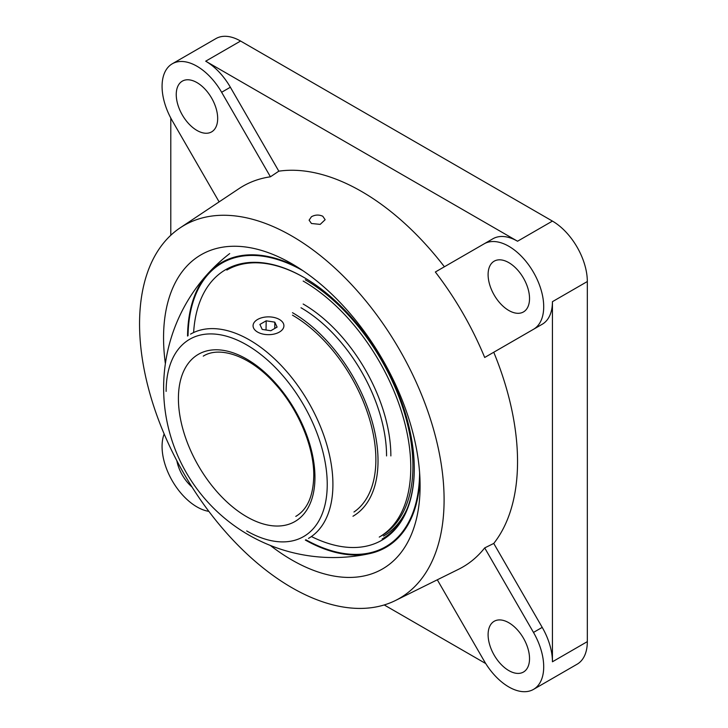<?xml version="1.0" encoding="UTF-8"?>
<svg xmlns="http://www.w3.org/2000/svg" width="728" height="728" viewBox="0 0 728 728"><rect width="100%" height="100%" fill="white"/><g stroke="black" fill="none" stroke-linecap="round" stroke-linejoin="round"><path stroke-width="1.09" d="M395.431 600.518A215.342 124.333 60 0 1 291.828 587.669A215.342 124.333 60 0 1 152.252 401.547A215.342 124.333 60 0 1 180.235 227.782A215.342 124.333 60 0 1 291.828 236.018A215.342 124.333 60 0 1 433.56 429.411A215.342 124.333 60 0 1 395.431 600.518L458.676 569.223A219.865 126.945 -120 0 0 484.693 547.902L493.748 543.443L542.214 627.381A49.349 28.492 60 0 1 552.434 661.779L552.434 301.674A49.349 28.492 60 0 1 542.214 324.26L493.748 352.243A220.52 127.318 60 0 1 493.748 543.443M493.748 352.243L484.693 357.475A219.865 126.945 -120 0 0 435.344 271.999L484.147 243.825A49.349 28.492 60 0 1 533.488 272.317A49.349 28.492 60 0 1 533.488 329.302L484.693 357.475M484.693 547.902L533.488 632.423A49.349 28.492 60 0 1 533.488 689.398L577.104 664.218A49.349 28.492 -120 0 0 587.323 641.632L587.323 281.527A49.349 28.492 -120 0 0 552.434 221.094L240.577 41.041L205.687 61.188A49.349 28.492 60 0 1 230.357 87.233L278.824 171.18A220.52 127.318 60 0 1 361.616 191.5A220.52 127.318 60 0 1 444.399 266.776M322.795 216.262L325.143 219.701L320.202 224.388L311.457 223.496L309.1 220.184L311.438 216.735C315.215 214.687 319.001 214.532 322.795 216.262M297.97 267.449A164.437 94.94 -120 0 0 208.208 273.309A164.437 94.94 -120 0 0 187.551 336.045M165.374 363.691A181.399 104.732 60 0 1 163.554 337.792A181.399 104.732 60 0 1 201.128 254.745A181.399 104.732 60 0 1 340.913 303.349A181.399 104.732 60 0 1 420.092 485.904A181.399 104.732 60 0 1 382.528 568.941A181.399 104.732 60 0 1 270.306 545.436M305.332 540.049A164.437 94.94 -120 0 0 369.988 553.526A164.437 94.94 -120 0 0 419.947 478.724M533.488 689.398A49.349 28.492 60 0 1 484.147 660.915L437.31 579.797M508.817 670.588A29.302 16.917 60 0 1 489.68 644.771A29.302 16.917 60 0 1 494.166 621.293A29.302 16.917 60 0 1 508.817 622.74A29.302 16.917 60 0 1 527.955 648.566A29.302 16.917 60 0 1 523.468 672.044A29.302 16.917 60 0 1 508.817 670.588M278.824 171.18L270.434 176.795A219.865 126.945 -120 0 0 238.957 188.661L180.235 227.782M219.119 201.874L172.29 120.757A49.349 28.492 60 0 1 172.29 63.782A49.349 28.492 60 0 1 221.631 92.274L270.434 176.795M196.96 130.439A29.302 16.917 60 0 1 177.823 104.623A29.302 16.917 60 0 1 182.309 81.145A29.302 16.917 60 0 1 196.96 82.592A29.302 16.917 60 0 1 216.098 108.408A29.302 16.917 60 0 1 211.611 131.886A29.302 16.917 60 0 1 196.96 130.439M484.147 243.825L492.865 238.793A49.349 28.492 60 0 1 517.544 241.232L205.687 61.188M508.817 310.483A29.302 16.917 60 0 1 489.68 284.666A29.302 16.917 60 0 1 494.166 261.188A29.302 16.917 60 0 1 508.817 262.644A29.302 16.917 60 0 1 527.955 288.461A29.302 16.917 60 0 1 523.468 311.939A29.302 16.917 60 0 1 508.817 310.483M208.845 511.365A49.349 28.492 60 0 1 172.29 480.862A49.349 28.492 60 0 1 164.155 433.952M542.214 324.26L533.488 329.302L542.214 324.26M191.992 486.977A29.302 16.917 60 0 1 176.849 460.733M485.74 663.563L384.22 604.95M170.789 235.281L170.789 118.054M240.577 41.041A49.349 28.492 -120 0 0 215.907 38.602L172.29 63.782M208.608 272.873A164.674 95.077 -120 0 0 188.042 335.708A163.745 94.54 -120 0 1 303.066 270.789M382.118 539.02A155.282 89.653 -120 0 0 414.278 468.313M311.575 536.627A156.211 90.19 -120 0 0 414.278 468.695A156.211 90.19 -120 0 0 303.822 277.377L303.822 277.377A156.211 90.19 -120 0 0 193.63 332.35M305.878 539.785A163.745 94.54 -120 0 0 419.601 472.645M305.869 539.794A164.674 95.077 -120 0 0 370.57 553.398M304.149 277.568A155.282 89.653 -120 0 0 226.836 270.061M308.49 538.401A117.936 68.095 -120 0 0 326.572 443.898A117.936 68.095 -120 0 0 249.522 339.976A117.936 68.095 -120 0 0 190.554 334.134M246.683 530.921A113.923 65.775 -120 0 0 327.236 484.42A113.923 65.775 -120 0 0 246.683 344.89A113.923 65.775 -120 0 0 166.13 391.4M383.529 536.054A153.417 88.579 -120 0 0 407.134 508.79M353.963 512.021A117.936 68.095 -120 0 0 368.814 416.753A117.936 68.095 -120 0 0 292.483 315.169M379.252 537.091A152.179 87.861 -120 0 0 402.584 415.142A152.179 87.861 -120 0 0 303.166 281.044M352.971 516.243A120.984 69.852 -120 0 0 371.517 419.301A120.984 69.852 -120 0 0 292.483 312.685M381.408 535.844A152.179 87.861 -120 0 0 404.732 413.904A152.179 87.861 -120 0 0 305.314 279.798M257.585 332.068A15.425 8.9 0 0 0 274.392 333.997A15.425 8.9 0 0 0 283.911 325.771A15.425 8.9 0 0 0 279.397 319.474A15.425 8.9 0 0 0 262.59 317.545A15.425 8.9 0 0 0 253.071 325.771A15.425 8.9 0 0 0 257.585 332.068M259.887 324.442L266.184 320.811L274.784 322.14L277.095 327.099L270.798 330.74L262.198 329.411L259.887 324.442M266.184 320.811L266.029 330.002M274.784 328.437L274.784 322.14M542.214 627.381L533.488 632.423M230.357 87.233L221.631 92.274M552.434 221.094L517.544 241.232M587.323 281.527L552.434 301.674M587.323 641.632L552.434 661.779M314.951 477.322A96.542 55.738 -120 0 0 246.683 359.086A96.542 55.738 -120 0 0 178.415 398.498A96.542 55.738 -120 0 0 246.683 516.734A96.542 55.738 -120 0 0 314.951 477.322M390.863 455.928A124.024 71.608 -120 0 0 303.166 304.031M386.559 455.928A120.984 69.852 -120 0 0 301.01 307.762M229.702 253.581A169.624 169.624 0 0 0 369.988 553.526M295.786 516.398C307.353 509.591 313.34 496.014 313.768 475.684C314.096 446.819 298.161 408.89 274.865 383.592C250.478 356.138 219.974 345.582 203.258 356.138"/></g></svg>
